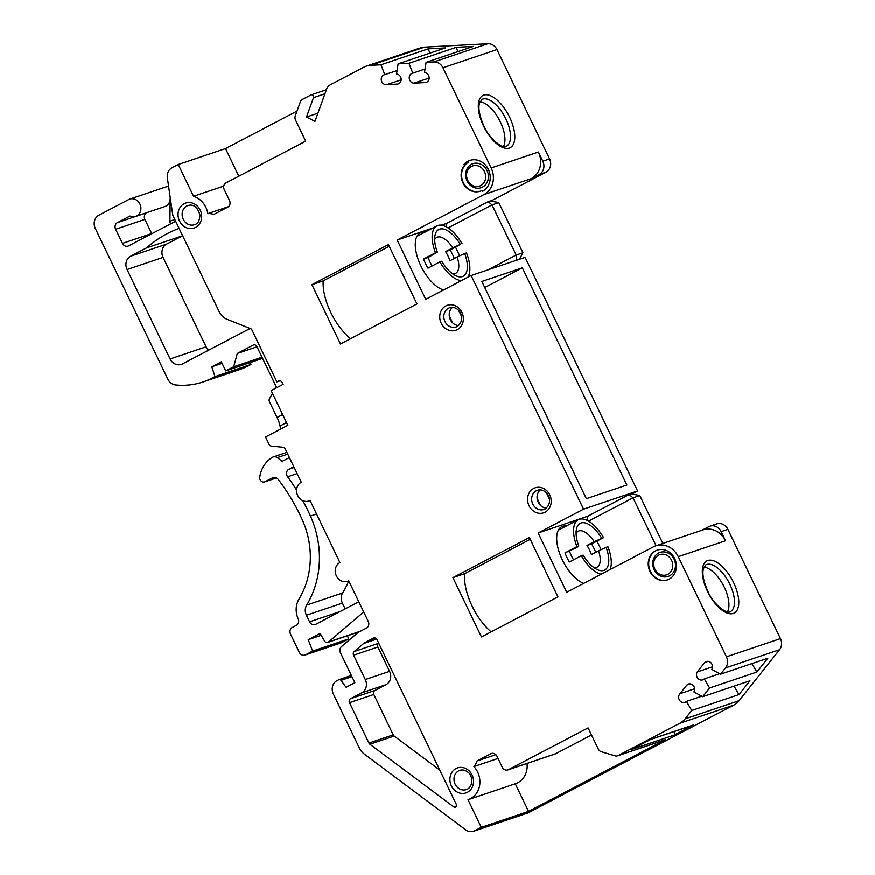 <?xml version="1.0" encoding="UTF-8"?>
<svg xmlns="http://www.w3.org/2000/svg" width="875" height="875" viewBox="0 0 875 875"><rect width="100%" height="100%" fill="white"/><g stroke="black" fill="none" stroke-linecap="round" stroke-linejoin="round"><path stroke-width="1.31" d="M280.711 429.056L280.044 425.994A20.3 9.406 62.3 0 0 277.069 417.517L269.456 401.691A3.041 2.691 71.4 0 1 269.511 398.683L272.519 393.498M294.175 467.502L288.87 469.295L293.792 466.714M288.87 469.295A5.075 4.484 -108.6 0 0 287.623 476.831A192.839 170.428 -108.6 0 1 296.592 490.066M345.188 608.913L342.409 603.138A10.15 8.969 71.4 0 1 342.694 592.966L306.688 605.095A91.339 80.73 -108.6 0 0 310.45 516.086A192.839 170.428 -108.6 0 0 302.783 500.653M306.688 605.095A10.15 8.969 -108.6 0 0 306.403 615.267L309.575 621.852A5.075 4.484 -108.6 0 0 315.175 624.575A5.075 4.484 -108.6 0 0 315.755 624.334L358.794 601.781M289.395 457.581L282.209 461.355L277.266 457.658A5.075 4.484 -108.6 0 0 273.284 456.947A5.075 4.484 -108.6 0 0 272.552 457.275A30.45 26.906 -108.6 0 0 259.744 477.181A4.058 3.587 -108.6 0 0 265.092 481.753L272.552 477.837A5.075 4.484 -108.6 0 1 273.131 477.597A5.075 4.484 -108.6 0 1 278.119 479.325A182.689 161.459 -108.6 0 1 302.356 519.98A81.2 71.761 -108.6 0 1 299.009 599.091A20.3 17.938 -108.6 0 0 298.167 618.866A5.075 4.484 -108.6 0 1 296.319 625.373L292.327 627.462A5.075 4.484 -108.6 0 0 290.533 634.112L299.316 652.367A5.075 4.484 -108.6 0 0 304.927 655.091A5.075 4.484 -108.6 0 0 305.495 654.85L312.67 651.087L308.197 639.723L320.141 633.456L324.505 641.036A3.041 2.691 -108.6 0 0 328.552 641.998L363.716 612.008M175.645 221.222L128.625 245.864A5.075 4.484 71.4 0 1 128.045 246.116A5.075 4.484 71.4 0 1 122.445 243.392L115.631 229.25A5.075 4.484 71.4 0 1 117.425 222.589L130.003 216.005A9.133 8.072 -108.6 0 0 135.625 216.388A9.133 8.072 -108.6 0 0 140.361 205.144A9.133 8.072 -108.6 0 0 129.795 199.073A9.133 8.072 -108.6 0 0 128.756 199.511L98.886 215.162A10.15 8.969 -108.6 0 0 95.309 228.473L167.825 379.159A10.15 8.969 -108.6 0 0 175.613 384.978A81.2 71.761 -108.6 0 0 202.978 381.992A81.2 71.761 -108.6 0 0 212.188 378.055L214.977 376.6L211.783 366.844L221.342 361.834L225.728 370.956L233.702 366.789L237.278 353.489L253.203 345.133A3.041 2.691 -108.6 0 1 256.911 346.62L276.325 386.958L275.505 388.358M179.08 228.375A129.445 114.406 -108.6 0 0 146.552 247.898L130.627 256.244A10.15 8.969 -108.6 0 0 127.05 269.544L170.089 358.98A10.15 8.969 -108.6 0 0 181.3 364.427A10.15 8.969 -108.6 0 0 182.448 363.934L247.778 329.7A15.225 13.453 -108.6 0 1 249.495 328.956A15.225 13.453 -108.6 0 1 250.469 328.683M317.92 113.17L306.48 117.02L313.491 97.661A2.034 1.794 -108.6 0 0 310.909 94.981L302.4 99.433A5.075 4.484 -108.6 0 0 300.355 101.85L295.291 115.828A5.075 4.484 -108.6 0 0 295.553 120.072L305.692 141.137L226.023 182.886A5.075 4.484 -108.6 0 0 224.241 189.536L229.513 200.484A5.075 4.484 71.4 0 1 227.719 207.134L213.773 214.441A15.225 13.453 -108.6 0 0 207.802 213.62A20.3 17.938 -108.6 0 0 193.55 196.252L178.27 164.489L171.927 167.803A10.15 8.969 -108.6 0 0 167.344 177.8L172.812 215.338L219.297 311.927A14.164 12.523 -108.6 0 0 226.887 319.233L251.497 329.087L276.916 381.894L278.502 381.062A3.041 2.691 71.4 0 1 282.209 382.55L283.095 384.387L271.152 390.644L287.842 425.327L265.53 437.019L269.073 444.369A3.041 2.691 -108.6 0 0 271.425 446.119L282.406 447.212A5.075 4.484 71.4 0 1 284.933 448.317L301.284 482.278A10.15 8.969 -108.6 0 0 297.413 494.933A10.15 8.969 -108.6 0 0 308.908 501.014A10.15 8.969 -108.6 0 0 310.067 500.522L339.927 562.581A10.15 8.969 -108.6 0 0 336.066 575.236A10.15 8.969 -108.6 0 0 347.561 581.328A10.15 8.969 -108.6 0 0 348.709 580.836L368.255 621.447A5.075 4.484 71.4 0 1 366.472 628.097L359.669 631.663A20.3 17.938 -108.6 0 0 356.672 633.686L341.48 646.636A5.075 4.484 -108.6 0 0 340.441 652.783L354.867 682.741L346.106 687.334L340.977 680.4A2.034 1.794 -108.6 0 0 338.723 679.777L336.93 680.717A10.15 8.969 -108.6 0 0 333.353 694.017L359.373 748.081A15.225 13.453 -108.6 0 0 364.263 754.086L465.653 829.806A10.15 8.969 -108.6 0 0 473.605 831.25A10.15 8.969 -108.6 0 0 474.753 830.758L481.305 827.323L468.027 799.739A20.3 17.938 -108.6 0 0 468.212 799.673A20.3 17.938 -108.6 0 0 473.922 766.587A15.225 13.453 -108.6 0 0 476.864 761.086L495.852 754.688M377.038 639.702L456.334 804.453A2.034 1.794 71.4 0 1 453.797 806.925L369.906 744.264A3.041 2.691 71.4 0 1 368.933 743.072L349.508 702.691A3.041 2.691 71.4 0 1 350.58 698.709L361.725 692.858A10.15 8.969 -108.6 0 0 365.302 679.558L353.598 655.233A3.041 2.691 71.4 0 1 354.211 651.547L363.606 643.541A10.15 8.969 -108.6 0 1 365.105 642.523L373.33 638.214A3.041 2.691 71.4 0 1 377.038 639.702M476.864 761.086L490.798 753.78A5.075 4.484 71.4 0 1 491.378 753.539A5.075 4.484 71.4 0 1 496.978 756.263L502.25 767.211A5.075 4.484 -108.6 0 0 507.861 769.934A5.075 4.484 -108.6 0 0 508.43 769.683L588.098 727.934L598.238 749A5.075 4.484 -108.6 0 0 601.344 751.756L615.114 755.869A5.075 4.484 -108.6 0 0 617.608 755.836A5.075 4.484 -108.6 0 0 618.188 755.595L679.788 723.319A20.3 17.938 -108.6 0 0 685.081 718.911L691.731 710.522L686.427 701.422A5.108 4.506 71.4 0 1 684.841 702.417A5.108 4.506 71.4 0 1 679.361 699.978A5.108 4.506 71.4 0 1 679.995 693.733L686.886 685.059A5.108 4.506 71.4 0 1 688.461 684.064A5.108 4.506 71.4 0 1 693.656 686.044A5.108 4.506 71.4 0 1 693.919 691.983L702.68 696.719L709.603 688.002L704.298 678.902A5.108 4.506 71.4 0 1 702.712 679.886A5.108 4.506 71.4 0 1 697.517 677.917A5.108 4.506 71.4 0 1 697.255 671.978L704.758 662.528A5.108 4.506 71.4 0 1 706.344 661.544A5.108 4.506 71.4 0 1 711.539 663.523A5.108 4.506 71.4 0 1 711.791 669.452L720.562 674.198L725.528 667.942A10.15 8.969 -108.6 0 0 726.458 656.841L678.267 556.697A20.3 17.938 -108.6 0 0 655.845 545.814A20.3 17.938 -108.6 0 0 653.548 546.798L566.716 592.298L538.158 532.984L587.672 516.305L587.628 520.647M306.48 117.02L314.967 121.33L326.484 89.491A10.15 8.969 -108.6 0 1 330.586 84.667L364 67.156A20.3 17.938 -108.6 0 1 366.308 66.172L420.317 47.972A20.3 17.938 71.4 0 1 424.55 47.162L487.889 43.75A10.15 8.969 71.4 0 1 496.978 49.602L442.969 67.791A10.15 8.969 -108.6 0 0 433.88 61.95L487.889 43.75M424.55 47.162L370.552 65.362A20.3 17.938 -108.6 0 0 366.308 66.172M370.552 65.362L380.964 64.805L384.792 74.681A5.108 4.506 -108.6 0 0 384.202 74.823A5.108 4.506 -108.6 0 0 381.456 80.773A5.108 4.506 -108.6 0 0 386.859 84.645L397.644 84.066A5.108 4.506 -108.6 0 0 398.234 83.912A5.108 4.506 -108.6 0 0 401.1 78.498A5.108 4.506 -108.6 0 0 396.528 74.047L398.114 63.875L408.953 63.295L412.781 73.172A5.108 4.506 -108.6 0 0 412.18 73.314A5.108 4.506 -108.6 0 0 409.325 78.739A5.108 4.506 -108.6 0 0 413.897 83.191L425.633 82.556A5.108 4.506 -108.6 0 0 426.223 82.414A5.108 4.506 -108.6 0 0 429.089 76.989A5.108 4.506 -108.6 0 0 424.517 72.537L426.103 62.366L433.88 61.95M442.969 67.791L491.159 167.934A20.3 17.938 -108.6 0 1 484.017 194.534L397.173 240.034L425.731 299.359L471.133 275.559L583.57 509.184L538.158 532.984M416.959 303.953L340.484 344.028L311.938 284.703L388.413 244.628L416.959 303.953M529.397 537.578L452.922 577.653L481.469 636.967L557.944 596.892L529.397 537.578M468.42 162.138L463.914 164.5A16.745 14.798 71.4 0 1 486.916 166.884A16.745 14.798 71.4 0 1 482.475 191.341L482.038 190.433A15.728 13.902 -108.6 0 1 480.255 191.188A15.728 13.902 -108.6 0 1 462.438 181.748A15.728 13.902 -108.6 0 1 468.42 162.138L468.869 161.984A15.728 13.902 71.4 0 0 462.831 181.475A15.728 13.902 71.4 0 0 480.473 191.111M655.517 550.9A15.728 13.902 -108.6 0 0 649.534 570.522A15.728 13.902 -108.6 0 0 667.352 579.961A15.728 13.902 -108.6 0 0 669.134 579.195A15.728 13.902 71.4 0 0 675.117 559.584A15.728 13.902 71.4 0 0 657.311 550.145A15.728 13.902 71.4 0 0 655.517 550.9M667.581 579.884A15.728 13.902 71.4 0 1 649.939 570.238A15.728 13.902 71.4 0 1 655.977 550.758A15.728 13.902 -108.6 0 1 657.53 550.069M669.616 575.848A12.688 11.211 -108.6 0 0 674.089 559.223A12.688 11.211 -108.6 0 0 658.645 553.033A12.688 11.211 -108.6 0 0 654.172 569.658A12.688 11.211 -108.6 0 0 669.616 575.848M658.623 555.166A10.653 9.417 -108.6 0 0 654.861 569.133A10.653 9.417 -108.6 0 0 667.844 574.328A10.653 9.417 -108.6 0 0 671.595 560.361A10.653 9.417 -108.6 0 0 658.623 555.166M439.819 770.142L394.209 736.083A3.041 2.691 -108.6 0 1 393.236 734.88L373.811 694.509A3.041 2.691 -108.6 0 1 374.883 690.517L386.028 684.677A10.15 8.969 -108.6 0 0 389.605 671.377L377.902 647.041A3.041 2.691 -108.6 0 1 378.514 643.355L378.722 643.18M639.778 495.556L633.03 497.831L629.092 494.594L631.345 493.839L639.778 495.556L662.834 543.462M446.644 227.03L446.688 223.355L488.108 201.655L490.361 200.889L498.794 202.606L522.944 252.798L516.195 255.073L516.6 260.247M202.978 381.992L238.984 369.863A81.2 71.761 -108.6 0 0 248.194 365.925L250.983 364.459L250.392 362.655M225.728 370.956L262.577 358.389M304.927 655.091L340.922 642.961A5.075 4.484 -108.6 0 0 341.502 642.709L348.677 638.958L347.441 635.819M474.753 830.758L528.763 812.558A10.15 8.969 71.4 0 1 527.603 813.05L473.605 831.25M528.763 812.558L733.797 705.119L679.788 723.319M655.845 545.814L703.106 529.889A20.3 17.938 71.4 0 1 725.517 540.783L721.131 531.65A10.15 8.969 -108.6 0 0 709.92 526.214L716.669 523.939A10.15 8.969 71.4 0 1 727.88 529.375L780.467 638.641A10.15 8.969 71.4 0 1 779.538 649.742L739.091 700.711A20.3 17.938 71.4 0 1 733.797 705.119M471.133 275.559L525.142 257.37L637.58 490.995L631.925 493.959M542.806 161.142L538.42 152.009A20.3 17.938 -108.6 0 1 531.267 178.609L539.241 174.442A10.15 8.969 -108.6 0 0 542.806 161.142L549.566 158.867A10.15 8.969 71.4 0 1 545.989 172.167L490.941 201.009M549.566 158.867L496.978 49.602M168.623 186.583A9.133 8.072 -108.6 0 0 165.802 186.944L129.795 199.073M342.694 592.966A91.339 80.73 -108.6 0 0 348.72 580.934L347.561 581.328M182.613 235.714A129.445 114.406 -108.6 0 0 182.558 235.769L146.552 247.898M208.6 350.23A10.15 8.969 71.4 0 1 206.095 346.85L163.056 257.414A10.15 8.969 71.4 0 1 166.633 244.114L182.558 235.769M583.57 509.184L637.58 490.995M522.342 267.848L481.841 281.498L586.37 498.695L626.872 485.056L522.342 267.848L484.75 287.558M588.525 521.15L633.03 497.831L656.086 545.737M498.794 202.606L492.045 204.881L516.195 255.073L487.856 269.927M449.269 315.798L452.714 322.952M537.108 498.323L540.553 505.477M458.697 310.516L461.541 316.433M546.536 493.041L549.38 498.947M702.68 696.719L749.941 680.805L738.981 694.608L734.059 686.153M720.562 674.198L767.812 658.273L756.864 672.077L751.931 663.633M701.914 530.294L708.772 526.706A10.15 8.969 -108.6 0 1 709.92 526.214M673.881 731.664A2.034 1.794 -108.6 0 1 673.958 735.208L693.623 724.905A10.15 8.969 71.4 0 1 692.475 725.397L650.759 739.452M398.114 63.875L445.375 47.95L428.225 48.88L429.888 53.167M426.103 62.366L473.364 46.441L456.203 47.37L457.866 51.658M296.997 111.103L225.52 148.564L238.809 176.181M527.034 763.47A20.3 17.938 -108.6 0 1 515.473 783.759A20.3 17.938 -108.6 0 1 515.288 783.814L528.566 811.398L665.438 739.67A5.075 4.484 71.4 0 1 664.869 739.922L617.608 755.836M591.5 735L555.691 753.758A5.075 4.484 71.4 0 1 555.111 754.009L507.861 769.934M452.495 307.377A10.15 8.969 -108.6 0 0 449.816 318.402A10.15 8.969 -108.6 0 0 458.62 325.566M540.334 489.891A10.15 8.969 -108.6 0 0 537.655 500.927A10.15 8.969 -108.6 0 0 546.47 508.091M738.981 694.608L691.731 710.522M701.805 696.237L686.427 701.422M756.864 672.077L709.603 688.002M690.331 683.889L686.886 685.059M694.652 688.8L679.995 693.733M719.677 673.717L704.298 678.902M712.545 666.827L697.255 671.978M708.203 661.369L704.758 662.528M479.992 101.73A26.392 12.228 -117.7 0 1 500.303 121.8A26.392 12.228 -117.7 0 1 503.453 146.497M703.981 567.153A26.392 12.228 -117.7 0 1 724.303 587.223A26.392 12.228 -117.7 0 1 727.442 611.92M446.688 223.355L441.317 225.17M432.753 228.058L397.173 240.034M455.569 247.253L459.692 255.828M468.945 275.034L469.591 276.38M443.647 289.964A31.97 14.809 -117.7 0 1 419.278 262.325A31.97 14.809 -117.7 0 1 420.252 232.892A31.97 14.809 -117.7 0 1 421.247 232.455A31.97 14.809 -117.7 0 1 424.955 232.138M596.991 541.111L601.125 549.686M566.377 525.995A31.97 14.809 62.3 0 0 562.68 526.312A31.97 14.809 62.3 0 0 561.673 526.739A31.97 14.809 62.3 0 0 560.263 555.089A31.97 14.809 62.3 0 0 583.712 583.395M462.131 243.808A30.45 14.109 62.3 0 0 437.839 225.477A30.45 14.109 -117.7 0 0 436.887 225.881A30.45 14.109 -117.7 0 0 435.509 252.777L437.336 252.164A26.392 12.228 -117.7 0 1 434.919 235.9A26.392 12.228 -117.7 0 1 460.305 244.42L450.188 250.064L445.594 251.617L452.758 247.866A20.3 9.406 62.3 0 0 437.456 237.114A20.3 9.406 62.3 0 0 436.822 237.377A20.3 9.406 62.3 0 0 434.678 239.662M454.3 258.486A30.45 14.109 62.3 0 0 450.188 250.064M467.863 277.277A30.45 14.109 62.3 0 0 466.528 252.93L464.702 253.553A26.392 12.228 -117.7 0 1 455.798 275.745A26.392 12.228 -117.7 0 1 441.733 261.286L439.906 261.909A30.45 14.109 -117.7 0 0 461.519 280.602M437.336 252.164L428.159 257.491L423.566 259.044A30.45 14.109 62.3 0 0 427.952 268.166L439.906 261.909M423.566 259.044L435.509 252.777M460.305 244.42L452.758 247.866M452.561 273.798A20.3 9.406 62.3 0 0 455.022 273.613A20.3 9.406 62.3 0 0 455.656 273.339A20.3 9.406 62.3 0 0 457.155 256.988L449.98 260.739A20.3 9.406 62.3 0 0 445.594 251.617M428.159 257.491A20.3 9.406 62.3 0 0 432.152 265.967M457.155 256.988L464.702 253.553M448.109 227.905L492.045 204.881L488.108 201.655M629.092 494.594L587.672 516.305M522.944 252.798L519.411 259.295M601.18 574.241A30.45 14.109 62.3 0 1 581.328 555.756L569.373 562.023A30.45 14.109 -117.7 0 1 564.987 552.902L576.931 546.634A30.45 14.109 62.3 0 1 578.309 519.739A30.45 14.109 62.3 0 1 579.272 519.334A30.45 14.109 -117.7 0 1 603.564 537.666L591.609 543.922A30.45 14.109 -117.7 0 1 595.722 552.344M581.328 555.756L583.155 555.144A26.392 12.228 62.3 0 0 597.22 569.603A26.392 12.228 62.3 0 0 606.123 547.411L607.95 546.788A30.45 14.109 -117.7 0 1 610.105 569.559M576.931 546.634L578.769 546.022L576.756 547.586L564.987 552.902M576.1 533.52A20.3 9.406 -117.7 0 1 578.244 531.234A20.3 9.406 -117.7 0 1 578.878 530.961A20.3 9.406 -117.7 0 1 594.18 541.712L603.564 537.666M601.727 538.278A26.392 12.228 62.3 0 0 576.341 529.758A26.392 12.228 62.3 0 0 578.769 546.022M606.123 547.411L598.577 550.845A20.3 9.406 -117.7 0 1 597.089 567.197A20.3 9.406 -117.7 0 1 596.444 567.47A20.3 9.406 -117.7 0 1 593.983 567.656M591.609 543.922L587.016 545.475A20.3 9.406 -117.7 0 1 591.402 554.597L598.577 550.845M587.016 545.475L594.18 541.712M573.573 559.825A20.3 9.406 -117.7 0 1 569.581 551.348M408.953 63.295L456.203 47.37M380.964 64.805L428.225 48.88M412.781 73.172L425.064 69.027M413.897 83.191L429.166 78.05M425.633 82.556L426.792 82.173M397.644 84.066L398.803 83.683M386.859 84.645L401.177 79.833M384.792 74.681L397.075 70.536M178.27 164.489L225.52 148.564M207.802 213.62L228.419 206.664M223.77 186.069L193.55 196.252M276.916 381.894L280.077 380.833M170.581 223.88A5.075 4.484 71.4 0 1 169.925 221.167L170.155 198.647A9.133 8.072 -108.6 0 1 164.883 206.522L135.625 216.388M122.445 243.392L151.692 233.538A5.075 4.484 -108.6 0 0 151.791 233.723M151.692 233.538L144.889 219.384L115.631 229.25M147.087 212.516L146.672 212.734A5.075 4.484 -108.6 0 0 144.889 219.384M250.983 364.459L214.977 376.6M222.086 363.377L211.783 366.844M262.03 357.241L233.702 366.789M257.02 346.828L237.278 353.489M481.305 827.323L528.566 811.398M673.958 735.208L631.652 749.47L651.317 739.156L693.623 724.905M473.922 766.587L498.039 758.461M321.223 635.327L308.197 639.723M348.677 638.958L312.67 651.087M350.58 338.734A43.137 19.983 -117.7 0 1 323.203 280.908L389.222 246.312M311.938 284.703L323.203 280.908M452.922 577.653L464.723 573.672L530.25 539.339M464.723 573.672A43.137 19.983 62.3 0 0 491.159 631.892M482.038 190.433L482.475 191.341M471.538 164.27A12.688 11.211 71.4 0 1 486.992 170.461A12.688 11.211 71.4 0 1 482.519 187.086A12.688 11.211 71.4 0 1 467.075 180.895A12.688 11.211 71.4 0 1 471.538 164.27M471.516 166.403A10.653 9.417 -108.6 0 0 467.764 180.359A10.653 9.417 -108.6 0 0 480.736 185.566A10.653 9.417 -108.6 0 0 484.498 171.598A10.653 9.417 -108.6 0 0 471.516 166.403M282.669 414.575L277.069 417.517M286.53 422.603L280.044 425.994M195.573 227.412A13.191 11.659 -108.6 0 0 201.644 215.316A13.191 11.659 -108.6 0 0 187.173 202.65A13.191 11.659 -108.6 0 0 178.828 219.297A13.191 11.659 -108.6 0 0 195.573 227.412M468.945 770.722A13.191 11.659 -108.6 0 0 456.028 768.578A13.191 11.659 -108.6 0 0 452.255 787.434A13.191 11.659 -108.6 0 0 470.039 790.387A13.191 11.659 -108.6 0 0 468.945 770.722M445.856 305.955A13.191 11.659 71.4 0 1 461.923 312.386A13.191 11.659 71.4 0 1 457.275 329.678A13.191 11.659 71.4 0 1 441.208 323.236A13.191 11.659 71.4 0 1 445.856 305.955M545.114 512.192A13.191 11.659 71.4 0 1 529.047 505.761A13.191 11.659 71.4 0 1 533.695 488.469A13.191 11.659 71.4 0 1 549.762 494.911A13.191 11.659 71.4 0 1 545.114 512.192M378.514 643.355L354.211 651.547M376.698 639.133L363.606 643.541M453.797 806.925L456.477 806.017M394.209 736.083L369.906 744.264M374.041 637.973L373.33 638.214M376.348 638.739L365.105 642.523M458.697 770.864A10.15 8.969 -108.6 0 0 454.836 783.519A10.15 8.969 -108.6 0 0 466.331 789.6C473.9 787.128 472.587 775.13 468.223 772.494C465.588 770.186 462.788 769.475 459.845 770.372A10.15 8.969 -108.6 0 0 458.697 770.864M194.458 224.711L195.519 224.252C197.991 223.628 199.467 220.577 199.959 215.119C197.684 207.167 193.692 203.952 187.983 205.472A10.15 8.969 -108.6 0 0 182.722 217.952A10.15 8.969 -108.6 0 0 194.458 224.711A10.15 8.969 -108.6 0 0 195.442 224.306M536.364 490.755A10.15 8.969 71.4 0 1 537.523 490.262C546.558 487.594 555.144 501.309 545.059 509.042L543.998 509.502A10.15 8.969 71.4 0 1 532.503 503.409A10.15 8.969 71.4 0 1 536.364 490.755M544.983 509.086A10.15 8.969 71.4 0 1 543.998 509.502M448.525 308.23A10.15 8.969 71.4 0 1 449.673 307.738C458.719 305.08 467.305 318.784 457.209 326.528L456.159 326.977A10.15 8.969 71.4 0 1 444.664 320.884A10.15 8.969 71.4 0 1 448.525 308.23M457.144 326.572A10.15 8.969 71.4 0 1 456.159 326.977M779.538 649.742L725.528 667.942M739.091 700.711L685.081 718.911M780.467 638.641L726.458 656.841M538.42 152.009L491.159 167.934M483.514 125.967A29.433 13.639 -117.7 0 1 483.831 95.102A29.433 13.639 -117.7 0 1 509.622 117.173A29.433 13.639 -117.7 0 1 509.305 148.039A29.433 13.639 -117.7 0 1 483.514 125.967M678.267 556.697L725.517 540.783M727.88 529.375L721.131 531.65M733.611 582.597A29.433 13.639 -117.7 0 1 733.305 613.462A29.433 13.639 -117.7 0 1 707.514 591.391A29.433 13.639 -117.7 0 1 707.82 560.525A29.433 13.639 -117.7 0 1 733.611 582.597M481.928 99.444A26.392 12.228 -117.7 0 1 505.881 118.88A26.392 12.228 -117.7 0 1 506.428 146.191C503.278 149.33 489.377 139.256 483.875 125.902C479.511 115.883 478.034 108.336 479.467 103.239L481.928 99.444M729.87 584.303A26.392 12.228 -117.7 0 1 730.417 611.614C727.267 614.764 713.377 604.68 707.864 591.325C703.5 581.317 702.034 573.759 703.456 568.662L705.928 564.867A26.392 12.228 -117.7 0 1 729.87 584.303M531.267 178.609L484.017 194.534M539.241 174.442L545.989 172.167M313.491 97.661L324.92 93.811M166.633 244.114L130.627 256.244M163.056 257.414L127.05 269.544M206.095 346.85L170.089 358.98M279.212 380.822L278.502 381.062M169.925 221.167L174.825 219.516M146.672 212.734L117.425 222.589M248.194 365.925L212.188 378.055M253.914 344.892L253.203 345.133M665.438 739.67L618.188 755.595M508.43 769.683L555.691 753.758M490.798 753.78L491.991 753.386M351.958 676.703L340.977 680.4M340.112 611.57L309.575 621.852M342.409 603.138L306.403 615.267M316.564 514.03L310.45 516.086M297.117 473.627L287.623 476.831M360.467 631.247L328.552 641.998M341.502 642.709L305.495 654.85M273.733 477.444L272.552 477.837M276.467 477.914L265.092 481.753M287.733 454.136L277.266 457.658M393.236 734.88L368.933 743.072M373.811 694.509L349.508 702.691M374.883 690.517L350.58 698.709M386.028 684.677L361.725 692.858M389.605 671.377L365.302 679.558M377.902 647.041L353.598 655.233M310.111 500.62L308.908 501.014M416.948 236.338L436.887 225.881M578.309 519.739L558.381 530.184M311.139 94.883L326.397 89.742M250.414 328.65L249.495 328.956M515.473 783.759L468.212 799.673M351.367 675.489L338.953 679.678M359.483 631.761L327.753 642.447M276.522 477.947L264.633 481.95M286.88 452.364L273.284 456.947"/></g></svg>
